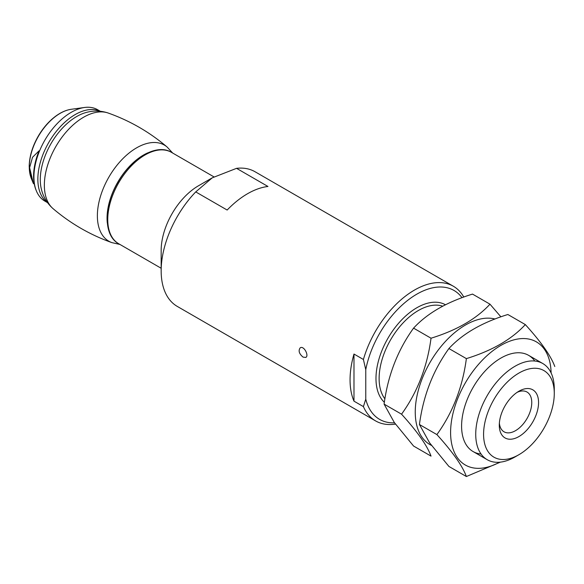 <?xml version="1.0" encoding="UTF-8"?>
<svg xmlns="http://www.w3.org/2000/svg" width="584" height="584" viewBox="0 0 584 584"><rect width="100%" height="100%" fill="white"/><g stroke="black" fill="none" stroke-linecap="round" stroke-linejoin="round"><path stroke-width="0.88" d="M395.463 424.115A77.752 44.895 -60 0 1 394.061 424.305A77.752 44.895 -60 0 1 375.585 420.903L177.266 306.403A77.752 44.895 -60 0 1 161.162 270.815A77.752 44.895 -60 0 1 195.735 191.902L227.154 210.036A77.752 44.895 -60 0 1 267.968 186.478L236.549 168.338A77.752 44.895 -60 0 1 255.018 171.732L453.345 286.233A77.752 44.895 -60 0 1 463.791 297.052M375.585 420.903A77.752 44.895 -60 0 1 363.409 406.61L353.984 401.164A77.752 44.895 120 0 1 353.984 354.043L353.984 401.164M394.558 422.845A74.424 42.968 -60 0 1 365.767 399.142L365.767 369.672L363.409 359.481L353.984 354.043M363.409 359.481A77.752 44.895 -60 0 1 453.345 286.233M303.074 357.116L305.782 357.43C309.294 355.795 303.87 345.319 300.227 347.808C298.139 350.677 299.088 353.78 303.074 357.116M236.549 168.338L212.218 177.85L195.735 191.902M161.162 270.815L161.162 250.405A52.764 30.463 -60 0 1 198.472 185.785L212.218 177.85M365.767 369.672A74.424 42.968 -60 0 1 409.136 299.249A74.424 42.968 -60 0 1 462.01 297.701M363.409 406.61L365.767 399.142M515 456.958L518.928 454.695A49.983 28.857 -60 0 1 483.581 434.284A49.983 28.857 -60 0 1 518.928 373.067A49.983 28.857 -60 0 1 554.274 393.477A49.983 28.857 -60 0 1 518.928 454.695L515 456.958A55.538 32.069 -60 0 1 487.231 459.71A55.538 32.069 -60 0 1 487.231 395.58A55.538 32.069 -60 0 1 542.77 363.518A55.538 32.069 -60 0 1 554.274 388.937L554.274 393.477M518.928 436.555A27.769 16.031 -60 0 1 499.291 425.218A27.769 16.031 -60 0 1 518.928 391.207A27.769 16.031 -60 0 1 538.565 402.544A27.769 16.031 -60 0 1 518.928 436.555M517.147 392.331A22.958 13.257 -60 0 1 527.009 392.032A22.958 13.257 -60 0 1 530.528 410.428A22.958 13.257 -60 0 1 515.526 430.663A22.958 13.257 -60 0 1 504.043 431.802A22.958 13.257 -60 0 1 499.371 423.115M47.53 202.648L44.851 201.1A52.764 30.463 -60 0 1 36.376 190.895L36.018 190.012A52.122 30.091 -60 0 1 33.595 176.229A52.122 30.091 -60 0 1 39.026 150.84L32.543 157.278L29.609 167.652L33.434 183.719M36.376 190.895A52.764 30.463 -60 0 1 33.923 176.945A52.764 30.463 -60 0 1 84.541 107.478A52.764 30.463 -60 0 1 97.608 109.712L100.287 111.259M41.413 189.347A51.538 29.755 -60 0 1 85.717 112.61C93.316 110.412 100.835 110.558 108.266 113.055A55.502 32.047 -60 0 0 108.237 113.048A55.502 32.047 -60 0 0 55.852 146.526A55.502 32.047 -60 0 0 53.049 208.634A55.502 32.047 -60 0 0 53.071 208.649C47.195 203.466 43.304 197.027 41.413 189.347M107.295 222.898A51.538 29.755 -60 0 1 147.715 152.884M413.567 446.037L394.266 422.436L384.089 404.106C387.9 375.41 397.726 350.086 413.567 328.135C427.167 313.374 446.818 302.023 472.514 294.095L489.983 304.184C476.376 318.944 456.724 330.288 431.029 338.216C427.218 366.913 417.392 392.236 401.551 414.187C417.356 431.613 427.181 445.592 431.029 456.119L413.567 446.037M494.984 319.003A71.087 41.041 120 0 0 431.846 359.386A71.087 41.041 120 0 0 421.984 437.197A71.087 41.041 120 0 0 431.452 445.395M500.889 316.835L489.983 304.184M401.551 414.187L384.089 404.106M431.029 338.216L413.567 328.135M466.375 476.522L448.913 466.441L429.612 442.84L419.436 424.51C423.247 395.813 433.072 370.49 448.913 348.538C462.513 333.778 482.165 322.434 507.861 314.506L525.323 324.587C511.723 339.348 492.071 350.692 466.375 358.62C462.564 387.316 452.739 412.64 436.898 434.591C452.702 452.023 462.528 466.003 466.375 476.522L500.415 462.134M551.114 372.942A71.087 41.041 120 0 0 487.231 355.452A71.087 41.041 120 0 0 457.33 457.608A71.087 41.041 120 0 0 499.568 462.221M554.8 366.518C550.953 355.992 541.127 342.012 525.323 324.587M534.783 361.022A55.538 32.069 120 0 0 500.86 358.101A55.538 32.069 120 0 0 461.594 426.123A55.538 32.069 120 0 0 466.85 445.76A55.538 32.069 120 0 0 481.077 454.045M436.898 434.591L419.436 424.51M466.375 358.62L448.913 348.538M384.36 402.288A57.758 33.346 -60 0 1 389.798 335.172A57.758 33.346 -60 0 1 445.453 304.768M161.162 268.253L118.683 243.725A52.764 30.463 -60 0 1 118.683 182.799A52.764 30.463 -60 0 1 171.44 152.336L213.956 176.879M384.907 398.865A55.538 32.069 -60 0 1 392.295 337.019A55.538 32.069 -60 0 1 442.679 306.177M33.062 182.777L31.317 178.507A43.785 25.28 -60 0 1 29.273 166.929A43.785 25.28 -60 0 1 71.285 109.281L84.541 107.478M47.428 202.502A52.764 30.463 -60 0 1 37.85 179.215A52.764 30.463 -60 0 1 59.977 127.086A52.764 30.463 -60 0 1 100.112 111.237M53.049 208.634C70.613 223.584 90.257 234.929 111.982 242.659A55.502 32.047 -60 0 1 111.953 242.645A55.502 32.047 -60 0 1 108.865 177.135A55.502 32.047 -60 0 1 167.148 147.051A55.502 32.047 -60 0 1 167.17 147.073C149.606 132.115 129.962 120.778 108.237 113.048M118.683 243.725C103.66 235.863 103.375 206.809 117.727 182.58C131.466 157.768 157.023 143.182 171.44 152.336M542.77 363.518L528.63 355.349M487.231 459.71L473.091 451.549M71.285 109.281C66.138 110.011 60.897 112.34 55.553 116.274C49.012 121.18 43.362 127.611 38.595 135.583C32.463 146.131 29.339 156.468 29.2 166.601L31.317 178.507M119.932 244.448L111.953 242.645M172.689 153.059L167.148 147.051"/></g></svg>
